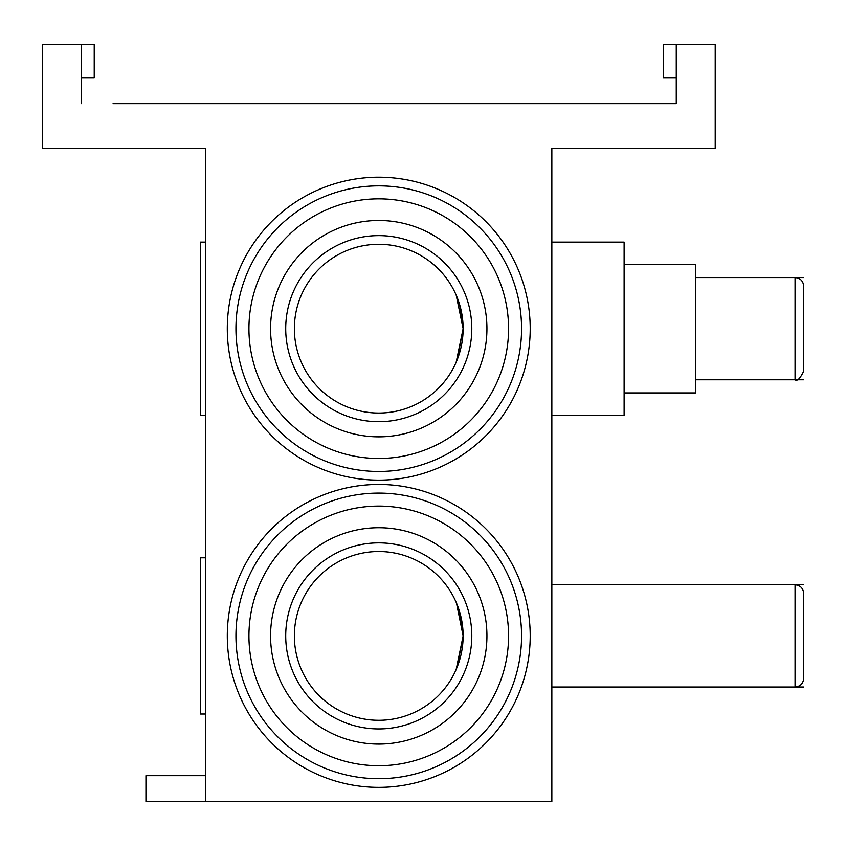 <?xml version="1.0" encoding="UTF-8"?>
<svg xmlns="http://www.w3.org/2000/svg" width="846" height="846" viewBox="0 0 846 846"><rect width="100%" height="100%" fill="white"/><g stroke="black" fill="none" stroke-linecap="round" stroke-linejoin="round"><path stroke-width="1.27" d="M285.715 635.906A93.039 93.039 0 0 1 378.754 542.868A93.039 93.039 0 0 1 471.793 635.906A93.039 93.039 0 0 1 378.754 728.945A93.039 93.039 0 0 1 285.715 635.906M456.47 603.029L463.132 635.906A84.389 84.389 0 0 0 378.754 551.518A84.389 84.389 0 0 0 294.366 635.906A84.389 84.389 0 0 0 378.754 720.295A84.389 84.389 0 0 0 463.132 635.906L459.727 612.166L456.184 602.373M508.573 635.906A129.819 129.819 0 0 1 378.754 765.725A129.819 129.819 0 0 1 248.936 635.906A129.819 129.819 0 0 1 378.754 506.088A129.819 129.819 0 0 1 508.573 635.906A129.819 129.819 0 0 0 378.754 506.088A129.819 129.819 0 0 0 248.936 635.906M235.949 635.906A142.805 142.805 0 0 0 378.754 778.711A142.805 142.805 0 0 0 521.559 635.906A142.805 142.805 0 0 0 378.754 493.102A142.805 142.805 0 0 0 235.949 635.906M530.209 635.906A151.455 151.455 0 0 1 378.754 787.362A151.455 151.455 0 0 1 227.299 635.906A151.455 151.455 0 0 1 378.754 484.451A151.455 151.455 0 0 1 530.209 635.906M285.715 328.66A93.039 93.039 0 0 1 378.754 235.622A93.039 93.039 0 0 1 471.793 328.66A93.039 93.039 0 0 1 378.754 421.699A93.039 93.039 0 0 1 285.715 328.66M456.406 295.635L461.038 309.953L463.132 328.66L461.038 309.953L456.406 295.635L461.038 309.953L463.132 328.66A84.389 84.389 0 0 0 378.754 244.283A84.389 84.389 0 0 0 294.366 328.66A84.389 84.389 0 0 0 378.754 413.049A84.389 84.389 0 0 0 463.132 328.66L459.727 304.93L456.184 295.127L463.132 328.66L456.184 362.204L463.132 328.66L456.184 362.204L459.716 352.433M508.573 328.66A129.819 129.819 0 0 1 378.754 458.479A129.819 129.819 0 0 1 248.936 328.66A129.819 129.819 0 0 1 378.754 198.842A129.819 129.819 0 0 1 508.573 328.66A129.819 129.819 0 0 0 378.754 198.842A129.819 129.819 0 0 0 248.936 328.66M235.949 328.66A142.805 142.805 0 0 0 378.754 471.465A142.805 142.805 0 0 0 521.559 328.66A142.805 142.805 0 0 0 378.754 185.856A142.805 142.805 0 0 0 235.949 328.66M530.209 328.66A151.455 151.455 0 0 1 378.754 480.126A151.455 151.455 0 0 1 227.299 328.66A151.455 151.455 0 0 1 378.754 177.205A151.455 151.455 0 0 1 530.209 328.66M551.846 584.798L795.05 584.798C800.305 585.305 803.182 588.192 803.7 593.448L803.7 678.365C803.182 683.621 800.305 686.508 795.05 687.015L795.05 584.798L803.7 584.798M695.518 277.551L795.05 277.551C800.305 278.07 803.182 280.946 803.7 286.212L803.7 371.119C800.115 378.596 797.228 381.483 795.05 379.769L795.05 277.551L803.7 277.551M456.406 602.881L461.038 617.199L463.132 635.906L461.038 617.199L456.406 602.881L461.038 617.199L463.132 635.906L456.184 669.44L463.132 635.906L456.184 669.44L459.716 659.679M624.115 264.407L695.518 264.407L695.518 392.925L624.115 392.925M205.663 242.115L200.47 242.115L200.47 415.206L205.663 415.206M205.663 557.8L200.47 557.8L200.47 714.013L205.663 714.013M551.846 242.115L624.115 242.115L624.115 415.206L551.846 415.206M113.057 103.646L676.261 103.646L676.261 44.352L663.275 44.352L663.275 77.673L676.261 77.673M644.451 103.646L676.261 103.646M408.174 103.646L607.026 103.646M81.248 77.673L94.223 77.673L94.223 44.352L42.3 44.352L42.3 148.209L205.663 148.209L205.663 775.676L145.946 775.676L145.946 801.648L551.846 801.648L551.846 148.209L715.208 148.209L715.208 44.352L676.261 44.352M205.663 148.209L205.663 801.648M81.248 44.352L81.248 103.646M457.252 666.86L463.132 635.906L456.184 669.44M457.252 359.624L463.132 328.66L456.184 362.204M270.572 635.906A108.182 108.182 0 0 0 378.754 744.089A108.182 108.182 0 0 0 486.936 635.906A108.182 108.182 0 0 0 378.754 527.724A108.182 108.182 0 0 0 270.572 635.906M270.572 328.66A108.182 108.182 0 0 0 378.754 436.843A108.182 108.182 0 0 0 486.936 328.66A108.182 108.182 0 0 0 378.754 220.478A108.182 108.182 0 0 0 270.572 328.66M551.846 687.015L795.05 687.015C800.305 686.508 803.182 683.621 803.7 678.365C803.182 683.621 800.305 686.508 795.05 687.015L803.7 687.015M695.518 379.769L803.7 379.769M795.05 584.798C800.305 585.305 803.182 588.192 803.7 593.448C803.182 588.192 800.305 585.305 795.05 584.798M795.05 277.551C800.305 278.07 803.182 280.946 803.7 286.212C803.182 280.946 800.305 278.07 795.05 277.551"/></g></svg>
